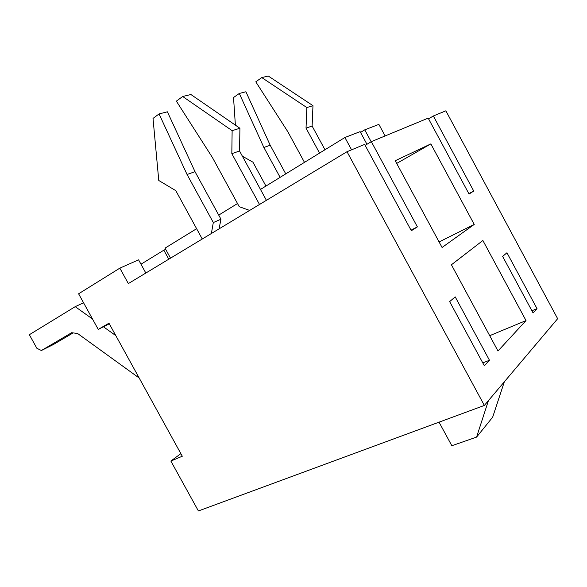 <?xml version="1.0" encoding="UTF-8"?>
<svg xmlns="http://www.w3.org/2000/svg" width="587" height="587" viewBox="0 0 587 587"><rect width="100%" height="100%" fill="white"/><g stroke="black" fill="none" stroke-linecap="round" stroke-linejoin="round"><path stroke-width="0.88" d="M449.649 301.615L455.211 296.875L489.463 360.249L484.348 365.796L449.649 301.615M411.025 230.17L417.386 226.883L411.326 230.735L364.652 144.409L347.012 151.71L128.34 283.587L119.843 268.142L78.607 293.801L98.242 329.402L109.292 323.789M365.158 145.349L371.329 141.65L417.386 226.883M428.561 118.816L433.345 115.991L473.746 191.069L469.057 194.048L428.187 118.126L371.329 141.65M180.862 453.634L170.868 461.059L198.399 510.969L484.356 405.441L557.65 318.697L445.863 110.811L433.345 115.991M98.242 329.402L108.977 323.21L182.293 456.231L170.868 461.059M502.641 256.424L506.948 252.755L537.017 308.637L533.062 312.937L502.641 256.424M442.077 247.479L474.23 224.432L430.843 143.896L395.227 160.728L442.077 247.479M526.018 320.575L482.881 240.494L451.418 264.781L497.981 351.004L526.018 320.575L489.705 335.683M484.356 405.441L347.012 151.71M468.837 193.629L473.746 191.069M531.91 310.787L537.017 308.637M439.091 241.947L474.23 224.432M396.695 163.435L430.843 143.896M260.481 189.425L344.899 137.505L360.117 131.627L366.956 144.27M344.899 137.505L351.569 149.824M196.623 228.695L165.028 248.125L170.524 258.148M218.724 215.099L237.515 203.542M504.343 381.785L492.662 417.188L476.578 437.102L451.836 445.731L439.039 422.163M488.428 400.62L476.578 437.102M482.785 362.913L489.463 360.249M360.543 132.413L364.747 129.844L371.175 141.738M364.747 129.844L378.886 124.385L385.123 135.942M119.843 268.142L138.583 259.843L145.833 273.043M168.785 259.197L163.839 250.179L140.983 264.209M165.703 249.35L163.839 250.179M115.815 335.617L103.407 326.776M92.511 319.005L75.202 306.663L29.35 334.715L36.864 348.282L41.42 350.505L71.651 332.712L77.572 333.482L139.192 378.035M83.559 302.775L75.202 306.663M41.42 350.505L53.307 344.569L73.155 332.902M265.94 186.064L252.946 162.181L242.394 156.201M235.38 125.126L233.531 97.537L239.305 93.458L245.916 91.77L270.189 145.238L285.759 173.877M239.305 93.458L263.864 147.462L270.189 145.238M263.864 147.462L280.109 177.347M304.477 162.364L287.923 131.877L255.793 81.82L261.787 77.579L268.281 76.031L312.974 105.667L312.115 126.036L324.971 149.758M261.787 77.579L306.847 107.56L312.974 105.667M306.847 107.56L306.025 128.127L312.115 126.036M306.025 128.127L319.563 153.09M202.258 239.012L175.799 190.643L158.769 180.488L153.016 118.413L159.07 113.937L167.398 111.809L195.016 171.683L220.969 219.208L219.039 228.893M159.07 113.937L187.048 174.486L195.016 171.683M187.048 174.486L213.308 222.554L220.969 219.208M213.308 222.554L211.364 233.523M249.651 210.425L239.239 206.697L212.428 157.543L176.371 101.147L182.682 96.488L190.914 94.522L239.914 128.252L239.555 150.998L266.41 200.321M182.682 96.488L232.129 130.659L239.914 128.252M232.129 130.659L231.828 153.662L239.555 150.998M231.828 153.662L259.513 204.481"/></g></svg>
